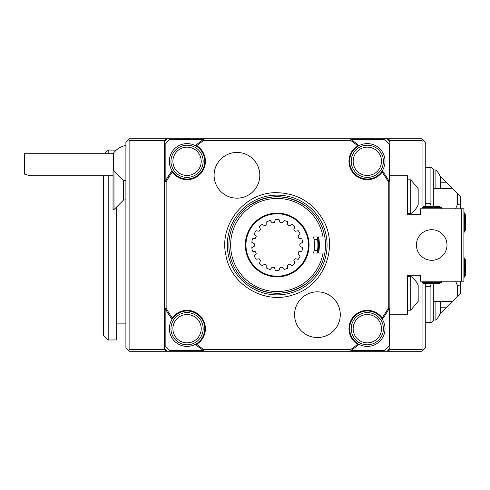 <?xml version="1.0" encoding="UTF-8"?>
<svg xmlns="http://www.w3.org/2000/svg" width="490" height="490" viewBox="0 0 490 490"><rect width="100%" height="100%" fill="white"/><g stroke="black" fill="none" stroke-linecap="round" stroke-linejoin="round"><path stroke-width="0.73" d="M318.145 250.788L317.765 253.048A41.362 41.362 0 0 0 317.765 236.952L318.206 239.653A41.362 41.362 0 0 1 318.206 250.347L314.029 250.635M317.52 250.635A40.719 40.719 0 0 0 317.52 239.365L314.029 239.365M317.52 239.365L317.214 236.952M323.051 253.048L313.576 253.048A37.265 37.265 0 0 0 313.576 236.952L323.051 236.952A46.562 46.562 0 0 0 251.615 206.094A46.562 46.562 0 0 0 251.615 283.906A46.562 46.562 0 0 0 323.051 253.048L324.796 253.048L323.051 253.048M324.796 253.048A48.283 48.283 0 0 0 250.751 204.593A48.283 48.283 0 0 0 250.751 285.407A48.283 48.283 0 0 0 324.796 253.048M306.158 206.37C286.846 193.617 267.534 193.617 248.222 206.37M248.222 283.63C267.534 296.383 286.846 296.383 306.158 283.63M439.904 188.668A16.311 16.311 0 0 0 440.394 187.382L440.394 177.08A16.311 16.311 0 0 0 435.886 170.159M435.886 319.841A16.311 16.311 0 0 0 440.394 312.92L440.394 302.618A16.311 16.311 0 0 0 439.904 301.332M435.886 188.668L435.886 169.999L433.313 169.999M433.313 320.001L435.886 320.001L435.886 301.332M116.24 207.337L116.24 339.962L108.192 339.962L103.365 335.129L103.365 175.794M108.192 339.962L108.192 175.794M108.192 153.26L108.192 150.038L104.976 153.26M113.025 170.961L113.025 209.591L113.986 209.591L113.986 170.961L113.025 170.961M455.596 208.789L457.452 204.416L457.452 193.495L459.063 195.106L440.014 176.057M433.313 206.37L433.313 169.356L433.956 169.999M457.452 204.416L460.674 205.12L460.674 196.717L457.452 193.495M433.313 188.668L452.625 188.668M425.265 322.255L431.702 322.255L433.313 320.644L433.313 301.332L452.625 301.332L433.313 301.332L433.313 283.63L433.313 301.332M433.313 320.644L433.956 320.001M440.014 313.943L459.063 294.894L457.452 296.505L457.452 285.584L460.674 284.88L460.674 293.283L457.452 296.505M460.674 205.12L460.674 208.789M460.674 281.211L460.674 284.88M116.24 150.13L108.192 150.038M113.025 175.794L30.104 175.794L24.5 174.121L24.5 153.26L113.429 153.26L113.429 170.961M433.313 169.356L431.702 167.745L425.265 167.745M455.596 281.211L457.452 285.584M425.265 203.252L430.098 203.252L430.098 167.745M430.098 203.252L431.298 206.37M430.098 322.255L430.098 286.748L431.298 283.63M113.986 209.591L123.645 199.932L123.645 180.62L113.986 170.961M425.265 286.748L430.098 286.748M422.043 208.789L422.043 207.515L424.022 206.37L439.383 206.37L441.355 207.515L422.043 207.515L422.043 140.385L389.856 140.385L388.245 138.774L422.043 138.774L425.265 141.99L425.265 206.37M425.265 283.63L425.265 348.01L422.043 351.226L388.245 351.226L389.856 349.615L422.043 349.615L422.043 281.211L422.043 282.485L441.355 282.485L441.355 281.211M128.313 350.424L125.899 348.01L125.899 141.99L129.115 138.774L166.135 138.774L164.524 140.385L129.115 140.385L129.115 349.615L164.524 349.615L166.135 351.226L129.115 351.226L128.313 350.424L129.115 349.615M187.058 342.859A14.161 14.161 0 0 1 174.795 321.612A14.161 14.161 0 0 1 199.326 321.612A14.161 14.161 0 0 1 187.058 342.859M129.115 140.385L128.313 139.577M187.058 175.469A14.161 14.161 0 0 1 174.795 154.228A14.161 14.161 0 0 1 199.326 154.228A14.161 14.161 0 0 1 187.058 175.469M367.322 175.469A14.161 14.161 0 0 1 355.054 154.228A14.161 14.161 0 0 1 379.585 154.228A14.161 14.161 0 0 1 367.322 175.469M464.361 212.813L464.361 232.125L465.5 230.147L465.5 214.785L464.361 212.813L463.889 212.813M464.361 257.875L464.361 277.187L465.5 275.215L465.5 259.853L464.361 257.875L463.889 257.875M422.043 349.615L422.846 350.424M422.846 139.577L422.043 140.385M367.322 342.859A14.161 14.161 0 0 1 355.054 321.612A14.161 14.161 0 0 1 379.585 321.612A14.161 14.161 0 0 1 367.322 342.859M187.058 344.788A16.097 16.097 0 0 1 173.117 320.644A16.097 16.097 0 0 1 200.998 320.644A16.097 16.097 0 0 1 187.058 344.788M187.058 177.405A16.097 16.097 0 0 1 173.117 153.26A16.097 16.097 0 0 1 200.998 153.26A16.097 16.097 0 0 1 187.058 177.405M367.322 177.405A16.097 16.097 0 0 1 353.382 153.26A16.097 16.097 0 0 1 381.257 153.26A16.097 16.097 0 0 1 367.322 177.405M410.779 276.385L410.779 310.182L418.178 301.332L418.178 285.235A20.28 20.28 0 0 0 410.779 276.385L407.558 276.385M410.779 179.818L410.779 213.615A20.28 20.28 0 0 0 418.178 204.765L418.178 188.668L410.779 179.818L407.558 179.818M422.043 282.485L424.022 283.63L439.383 283.63L441.355 282.485M388.245 139.901L388.245 138.774L387.167 138.774A152.905 152.905 0 0 1 389.856 141.628L389.856 140.385M164.524 140.385L164.524 141.628A152.905 152.905 0 0 1 167.213 138.774L166.135 138.774L166.135 139.901M388.245 350.099L388.245 351.226L387.167 351.226A152.905 152.905 0 0 0 389.856 348.372L389.856 349.615M164.524 349.615L164.524 348.372A152.905 152.905 0 0 0 167.213 351.226L166.135 351.226L166.135 350.099M367.322 344.788A16.097 16.097 0 0 1 353.382 320.644A16.097 16.097 0 0 1 381.257 320.644A16.097 16.097 0 0 1 367.322 344.788M410.779 310.182L407.558 310.182M461.317 208.789L463.889 208.789L463.889 281.211L461.317 281.211L461.317 208.789L420.432 208.789L420.432 214.743L407.558 214.743L407.558 175.794L389.856 175.794L389.856 345.977L389.213 345.732A150.651 150.651 0 0 1 384.65 350.583L384.92 351.226L387.167 351.226M384.92 351.226L169.46 351.226L169.73 350.583L203.491 350.583L203.797 349.615A127.792 127.792 0 0 1 196.729 344.286L195.302 344.36A17.707 17.707 0 0 0 195.535 344.237M172.088 170.753A17.707 17.707 0 0 0 172.229 170.979L172.039 170.685A17.707 17.707 0 0 1 195.302 145.64L196.729 145.714A18.351 18.351 0 0 1 200.502 173.791A18.351 18.351 0 0 1 172.223 172.106L172.229 170.979A17.707 17.707 0 0 0 200.03 173.356A17.707 17.707 0 0 0 195.608 145.799M195.302 145.64A128.76 128.76 0 0 1 203.491 139.417L169.73 139.417L169.46 138.774L384.92 138.774L384.65 139.417L350.889 139.417L350.583 140.385A127.792 127.792 0 0 1 357.651 145.714L358.772 145.799A17.707 17.707 0 0 0 354.35 173.356A17.707 17.707 0 0 0 382.292 170.753M389.856 314.206L407.558 314.206L407.558 275.257L420.432 275.257L420.432 281.211L461.317 281.211M358.845 344.237A17.707 17.707 0 0 0 359.078 344.36A128.76 128.76 0 0 1 350.889 350.583L384.65 350.583M167.213 351.226L169.46 351.226M203.491 350.583A128.76 128.76 0 0 1 195.302 344.36A17.707 17.707 0 0 1 172.039 319.315L172.223 317.894A18.351 18.351 0 0 1 200.502 316.209A18.351 18.351 0 0 1 196.729 344.286M195.608 344.201A17.707 17.707 0 0 0 200.03 316.644A17.707 17.707 0 0 0 172.229 319.021M169.73 350.583A150.651 150.651 0 0 1 165.167 345.732L164.524 345.977L164.524 348.372M172.039 319.315A128.76 128.76 0 0 1 165.167 308.486L165.167 345.732M164.524 345.977L164.524 144.023L165.167 144.268A150.651 150.651 0 0 1 169.73 139.417M164.524 141.628L164.524 144.023M165.167 144.268L165.167 181.514A128.76 128.76 0 0 1 172.039 170.685M169.46 138.774L167.213 138.774M387.167 138.774L384.92 138.774M358.772 145.799L359.078 145.64A17.707 17.707 0 0 1 382.341 170.685L382.157 172.106A18.351 18.351 0 0 1 353.878 173.791A18.351 18.351 0 0 1 357.651 145.714M382.341 170.685A128.76 128.76 0 0 1 389.213 181.514L389.213 144.268L389.856 144.023L389.856 141.628M384.65 139.417A150.651 150.651 0 0 1 389.213 144.268M350.889 139.417A128.76 128.76 0 0 1 359.078 145.64M431.702 260.288A15.288 15.288 0 0 1 418.46 237.356A15.288 15.288 0 0 1 444.945 237.356A15.288 15.288 0 0 1 431.702 260.288M389.856 348.372L389.856 345.977M389.856 144.023L389.856 175.794M389.213 345.732L389.213 308.486A128.76 128.76 0 0 1 382.341 319.315A17.707 17.707 0 0 1 359.078 344.36L357.651 344.286A18.351 18.351 0 0 1 353.878 316.209A18.351 18.351 0 0 1 382.157 317.894L382.151 319.021A17.707 17.707 0 0 0 354.35 316.644A17.707 17.707 0 0 0 358.772 344.201M203.797 349.615L350.583 349.615L350.889 350.583M172.223 317.894A127.792 127.792 0 0 1 166.135 308.228L165.167 308.486M165.167 181.514L166.135 181.772L166.135 308.228M166.135 181.772A127.792 127.792 0 0 1 172.223 172.106M196.729 145.714A127.792 127.792 0 0 1 203.797 140.385L203.491 139.417M350.583 140.385L203.797 140.385M382.157 172.106A127.792 127.792 0 0 1 388.245 181.772L389.213 181.514M389.213 308.486L388.245 308.228L388.245 181.772M388.245 308.228A127.792 127.792 0 0 1 382.157 317.894M357.651 344.286A127.792 127.792 0 0 1 350.583 349.615M317.428 337.543A22.852 22.852 0 0 1 297.632 303.261A22.852 22.852 0 0 1 337.218 303.261A22.852 22.852 0 0 1 317.428 337.543M236.952 198.162A22.852 22.852 0 0 1 217.162 163.881A22.852 22.852 0 0 1 256.748 163.881A22.852 22.852 0 0 1 236.952 198.162M277.187 294.87A49.87 49.87 0 0 1 227.317 245A49.87 49.87 0 0 1 277.187 195.13A49.87 49.87 0 0 1 327.063 245A49.87 49.87 0 0 1 277.187 294.87M318.206 239.653L317.594 239.365M318.586 236.952A42.171 42.171 0 0 1 318.586 253.048M298.122 236.229A22.693 22.693 0 0 1 298.863 238.263L301.92 238.802A25.492 25.492 0 0 1 302.55 242.366L299.856 243.916A22.693 22.693 0 0 1 299.856 246.084L302.55 247.634A25.492 25.492 0 0 1 301.92 251.199L298.863 251.738A22.693 22.693 0 0 1 298.122 253.771L300.119 256.148A25.492 25.492 0 0 1 298.306 259.284L295.25 258.745A22.693 22.693 0 0 1 293.859 260.398L294.925 263.32A25.492 25.492 0 0 1 292.15 265.641L289.461 264.092A22.693 22.693 0 0 1 287.587 265.17L287.587 268.275A25.492 25.492 0 0 1 284.188 269.512L282.191 267.136A22.693 22.693 0 0 1 280.06 267.509L279 270.431A25.492 25.492 0 0 1 275.38 270.431L274.32 267.509A22.693 22.693 0 0 1 272.189 267.136L270.192 269.512A25.492 25.492 0 0 1 266.793 268.275L266.793 265.17A22.693 22.693 0 0 1 264.918 264.092L262.23 265.641A25.492 25.492 0 0 1 259.455 263.32L260.521 260.398A22.693 22.693 0 0 1 259.13 258.745L256.074 259.284A25.492 25.492 0 0 1 254.261 256.148L256.258 253.771A22.693 22.693 0 0 1 255.517 251.738L252.46 251.199A25.492 25.492 0 0 1 251.829 247.634L254.524 246.084A22.693 22.693 0 0 1 254.524 243.916L251.829 242.366A25.492 25.492 0 0 1 252.46 238.802L255.517 238.263A22.693 22.693 0 0 1 256.258 236.229L254.261 233.853A25.492 25.492 0 0 1 256.074 230.717L259.13 231.256A22.693 22.693 0 0 1 260.521 229.602L259.455 226.68A25.492 25.492 0 0 1 262.23 224.359L264.918 225.908A22.693 22.693 0 0 1 266.793 224.83L266.793 221.725A25.492 25.492 0 0 1 270.192 220.488L272.189 222.864A22.693 22.693 0 0 1 274.32 222.491L275.38 219.569A25.492 25.492 0 0 1 279 219.569L280.06 222.491A22.693 22.693 0 0 1 282.191 222.864L284.188 220.488A25.492 25.492 0 0 1 287.587 221.725L287.587 224.83A22.693 22.693 0 0 1 289.461 225.908L292.15 224.359A25.492 25.492 0 0 1 294.925 226.68L293.859 229.602A22.693 22.693 0 0 1 295.25 231.256L298.306 230.717A25.492 25.492 0 0 1 300.119 233.853L298.122 236.229M245.325 245A31.868 31.868 0 0 1 293.124 217.401A31.868 31.868 0 0 1 293.124 272.599A31.868 31.868 0 0 1 245.325 245M317.214 253.048L317.594 250.635M440.394 182.231L446.188 182.231M446.188 307.769L440.394 307.769M317.765 253.048A41.362 41.362 0 0 0 317.765 236.952M245.968 245A31.225 31.225 0 0 0 292.8 272.042A31.225 31.225 0 0 0 292.8 217.958A31.225 31.225 0 0 0 245.968 245M125.899 323.865L116.24 323.865M123.645 199.932L125.899 199.932M123.645 180.62L125.899 180.62M125.899 145.481A19.312 19.312 0 0 0 113.429 153.26M464.361 232.125L463.889 232.125M464.361 277.187L463.889 277.187M410.779 213.615L407.558 213.615M441.355 207.515L441.355 208.789M277.187 192.693C245.551 191.639 218.846 223.918 225.81 254.8C230.588 284.831 264.741 305.025 293.357 294.747C323.768 285.97 339.19 247.021 323.026 219.802C312.675 202.431 297.393 193.397 277.187 192.693"/></g></svg>
